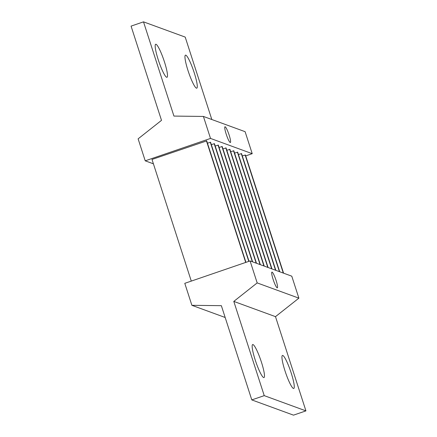 <?xml version="1.0" encoding="UTF-8"?>
<svg xmlns="http://www.w3.org/2000/svg" width="437" height="437" viewBox="0 0 437 437"><rect width="100%" height="100%" fill="white"/><g stroke="black" fill="none" stroke-linecap="round" stroke-linejoin="round"><path stroke-width="0.66" d="M226.186 134.093A8.308 1.24 -108.9 0 1 224.979 126.774A8.308 1.24 -108.9 0 1 229.168 135.18A8.308 1.24 -108.9 0 1 230.375 142.5A8.308 1.24 -108.9 0 1 226.186 134.093M187.992 70.526A17.453 2.606 -108.9 0 1 185.452 55.16A17.453 2.606 -108.9 0 1 194.247 72.815A17.453 2.606 -108.9 0 1 196.781 88.176A17.453 2.606 -108.9 0 1 187.992 70.526M164.459 61.923A17.453 2.606 71.1 0 0 155.665 44.268A17.453 2.606 71.1 0 0 158.205 59.634A17.453 2.606 71.1 0 0 166.994 77.289A17.453 2.606 71.1 0 0 164.459 61.923M276.108 280.505A8.308 1.24 71.1 0 0 271.918 272.104A8.308 1.24 71.1 0 0 273.125 279.418A8.308 1.24 71.1 0 0 277.315 287.825A8.308 1.24 71.1 0 0 276.108 280.505M291.233 373.1A17.453 2.606 71.1 0 0 282.444 355.445A17.453 2.606 71.1 0 0 284.979 370.811A17.453 2.606 71.1 0 0 293.768 388.466A17.453 2.606 71.1 0 0 291.233 373.1M255.192 359.919A17.453 2.606 -108.9 0 1 252.657 344.553A17.453 2.606 -108.9 0 1 261.446 362.207A17.453 2.606 -108.9 0 1 263.981 377.573A17.453 2.606 -108.9 0 1 255.192 359.919M222.936 148.837L226.071 147.968L264.227 266.1M226.808 150.252L229.944 149.388L268.1 267.515M219.063 147.422L222.198 146.553L260.354 264.685M215.19 146.002L218.325 145.139L256.481 263.265M211.317 144.587L214.452 143.724L252.608 261.85M207.444 143.172L210.579 142.309L249.014 261.293M230.681 151.666L233.817 150.803L271.972 268.93M234.554 153.081L237.69 152.218L275.845 270.345M238.427 154.496L241.563 153.633L279.713 271.765M242.295 155.916L245.436 155.048L283.586 273.18M210.514 138.425L145.221 160.827L138.119 138.84L161.504 120.35L131.067 26.116L143.5 21.85L173.937 116.084L203.413 116.439L210.514 138.425L252.215 153.671L245.709 155.905M145.221 160.827L153.414 163.82M191.291 281.095L152 159.45L206.712 140.889L245.938 262.347M143.5 21.85L185.206 37.096L211.825 119.514M191.887 305.316L221.357 305.671L251.794 399.904L264.232 395.638L233.795 301.404L257.18 282.914L250.079 260.927L184.785 283.329L191.887 305.316L225.175 317.486M250.079 260.927L291.779 276.173L298.881 298.16L275.496 316.65L305.933 410.884L264.232 395.638M251.794 399.904L293.5 415.15L305.933 410.884M233.795 301.404L275.496 316.65M257.18 282.914L298.881 298.16M225.776 147.859L263.926 265.991M229.643 149.279L267.799 267.406M221.903 146.444L260.053 264.576M218.03 145.029L256.186 263.161M214.157 143.615L252.313 261.741M210.284 142.2L248.779 261.375M206.411 140.785L245.703 262.429M233.516 150.694L271.672 268.821M237.389 152.109L275.545 270.235M241.262 153.524L279.418 271.656M245.135 154.938L283.291 273.07M203.413 116.439L245.113 131.684L252.215 153.671"/></g></svg>

